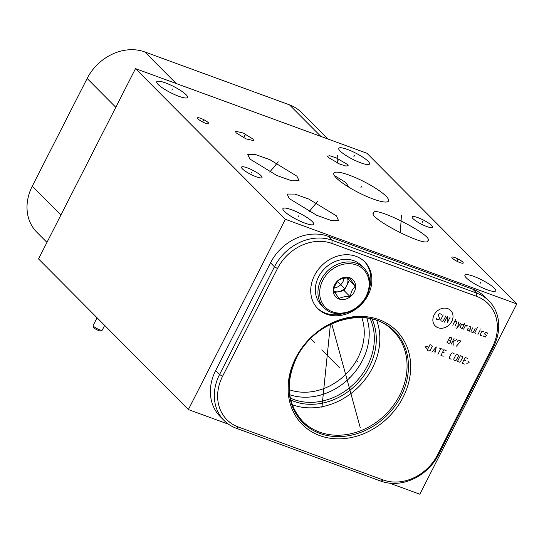 <?xml version="1.0" encoding="UTF-8"?>
<svg xmlns="http://www.w3.org/2000/svg" width="544" height="544" viewBox="0 0 544 544"><rect width="100%" height="100%" fill="white"/><g stroke="black" fill="none" stroke-linecap="round" stroke-linejoin="round"><path stroke-width="0.82" d="M516.8 303.926L285.335 219.273L135.504 68.632L366.969 153.279L516.8 303.926L419.839 494.217L389.654 483.181M486.962 289.7A17.265 3.441 -153 0 1 471.403 281.84A17.265 3.441 -153 0 1 464.923 275.169A17.265 3.441 -153 0 1 473.647 276.318A17.265 3.441 -153 0 1 489.206 284.179A17.265 3.441 -153 0 1 495.686 290.843A17.265 3.441 -153 0 1 486.962 289.7M360.788 162.846A17.265 3.441 -153 0 1 345.229 154.986A17.265 3.441 -153 0 1 338.749 148.315A17.265 3.441 -153 0 1 347.473 149.464A17.265 3.441 -153 0 1 363.032 157.318A17.265 3.441 -153 0 1 369.512 163.989A17.265 3.441 -153 0 1 360.788 162.846M178.786 96.281A17.265 3.441 -153 0 1 163.227 88.42A17.265 3.441 -153 0 1 156.747 81.756A17.265 3.441 -153 0 1 165.471 82.899A17.265 3.441 -153 0 1 181.03 90.76A17.265 3.441 -153 0 1 187.51 97.43A17.265 3.441 -153 0 1 178.786 96.281M256.204 176.786A11.492 2.292 -153 0 1 245.847 171.557A11.492 2.292 -153 0 1 241.529 167.117A11.492 2.292 -153 0 1 247.343 167.878A11.492 2.292 -153 0 1 257.7 173.108A11.492 2.292 -153 0 1 262.018 177.548A11.492 2.292 -153 0 1 256.204 176.786M426.795 226.542A11.492 2.292 -153 0 1 416.432 221.313A11.492 2.292 -153 0 1 412.121 216.872A11.492 2.292 -153 0 1 417.928 217.634A11.492 2.292 -153 0 1 428.284 222.863A11.492 2.292 -153 0 1 432.602 227.304A11.492 2.292 -153 0 1 426.795 226.542M205.632 123.27A6.378 1.272 -153 0 1 199.879 120.367A6.378 1.272 -153 0 1 197.486 117.898A6.378 1.272 -153 0 1 200.709 118.327A6.378 1.272 -153 0 1 206.462 121.23A6.378 1.272 -153 0 1 208.855 123.699A6.378 1.272 -153 0 1 205.632 123.27M460.02 262.616A6.378 1.272 -153 0 1 454.267 259.712A6.378 1.272 -153 0 1 451.874 257.244A6.378 1.272 -153 0 1 455.097 257.672A6.378 1.272 -153 0 1 460.85 260.576A6.378 1.272 -153 0 1 463.243 263.038A6.378 1.272 -153 0 1 460.02 262.616M336.348 215.812L338.456 220.361L330.691 220.313L316.785 215.336L289.245 198.587L287.13 194.038L294.896 194.086L308.802 199.063L336.348 215.812M296.983 176.236L299.091 180.785L291.754 180.832L276.862 175.508L249.873 159.004L247.765 154.455L255.102 154.408L269.987 159.732L296.983 176.236M373.504 212.854C373.912 205.04 434.765 236.232 427.91 240.747C427.502 248.56 366.649 217.369 373.504 212.854L373.354 213.35M428.06 240.251L427.91 240.747M373.041 198.988A30.682 6.113 -153 0 1 345.392 185.014A30.682 6.113 -153 0 1 333.88 173.169A30.682 6.113 -153 0 1 349.384 175.202A30.682 6.113 -153 0 1 377.033 189.169A30.682 6.113 -153 0 1 388.552 201.022A30.682 6.113 -153 0 1 373.041 198.988M328.263 157.406L327.481 156.169L329.725 155.74L336.131 157.828L347.358 164.39L348.14 165.628L345.896 166.063L339.49 163.968L328.263 157.406M252.96 139.012L253.762 140.665L245.949 138.863L236.171 132.872L235.375 131.22L243.188 133.015L252.96 139.012M304.96 223.142A17.265 3.441 -153 0 1 289.401 215.281A17.265 3.441 -153 0 1 282.921 208.61A17.265 3.441 -153 0 1 291.645 209.76A17.265 3.441 -153 0 1 307.204 217.614A17.265 3.441 -153 0 1 313.684 224.284A17.265 3.441 -153 0 1 304.96 223.142M285.335 219.273L188.374 409.564L38.542 258.924L135.504 68.632M188.374 409.564L228.609 424.279M289.265 389.694A55.1 46.138 135.2 0 0 357.959 357.741A55.1 46.138 -44.8 0 0 361.787 317.567M366.819 318.063A58.908 49.32 -44.8 0 1 362.494 360.339A58.908 49.32 135.2 0 1 289.741 394.733M290.326 398.065A58.908 49.32 135.2 0 0 367.608 365.48A58.908 49.32 -44.8 0 0 370.151 318.668M372.13 319.131A60.132 50.347 -44.8 0 1 369.417 366.663A60.132 50.347 135.2 0 1 290.782 400.044M292.196 404.695A63.974 53.57 135.2 0 0 372.531 367.805A63.974 53.57 -44.8 0 0 376.768 320.572M403.09 397.263A66.429 55.624 -44.8 0 1 319.838 435.628A66.429 55.624 -44.8 0 1 295.691 357.986A66.429 55.624 -44.8 0 1 378.944 319.62A66.429 55.624 -44.8 0 1 403.09 397.263M238.388 427.026A43.445 36.373 -44.8 0 1 222.598 376.251L277.481 268.532A43.445 36.373 -44.8 0 1 331.928 243.44L476.626 296.364A43.445 36.373 -44.8 0 1 492.415 347.133L437.532 454.859A43.445 36.373 -44.8 0 1 383.085 479.944L238.388 427.026L236.28 428.257A45.982 38.502 -44.8 0 1 224.135 420.532A45.982 38.502 -44.8 0 1 219.565 374.517L274.455 266.798A45.982 38.502 -44.8 0 1 332.078 240.244L476.775 293.162A45.982 38.502 -44.8 0 1 488.92 300.886A45.982 38.502 -44.8 0 1 493.49 346.902L438.6 454.621A45.982 38.502 -44.8 0 1 380.984 481.175L236.28 428.257M314.514 275.461A33.136 27.744 -44.8 0 1 364.786 261.888A33.136 27.744 -44.8 0 1 368.084 295.052A33.136 27.744 -44.8 0 1 317.805 308.625A33.136 27.744 -44.8 0 1 314.514 275.461M224.135 420.532L220.191 416.568A45.982 38.502 -44.8 0 1 215.628 370.552L270.511 262.834A45.982 38.502 -44.8 0 1 328.134 236.28L472.831 289.197A45.982 38.502 -44.8 0 1 484.976 296.922L488.92 300.886M364.276 261.392A33.136 27.744 -44.8 0 1 369.403 288.306M317.308 308.108A33.136 27.744 135.2 0 0 344.196 313.378M335.063 176.521L335.947 176.487L345.712 182.41L348.935 187.258M327.903 138.992L301.614 112.567A45.982 38.502 135.2 0 0 289.469 104.849L144.772 51.925A45.982 38.502 135.2 0 0 87.149 78.479L32.266 186.198A45.982 38.502 135.2 0 0 36.829 232.213L46.961 242.4M322.728 280.466A26.833 22.467 -44.8 0 1 356.361 264.969A26.833 22.467 -44.8 0 1 366.112 296.33A26.833 22.467 -44.8 0 1 332.479 311.828A26.833 22.467 -44.8 0 1 322.728 280.466M354.239 291.992A12.152 10.173 135.2 0 0 349.826 277.787A12.152 10.173 135.2 0 0 334.601 284.804A12.152 10.173 135.2 0 0 339.014 299.003A12.152 10.173 135.2 0 0 354.239 291.992M321.164 279.568A28.145 23.562 -44.8 0 1 363.868 268.042A28.145 23.562 -44.8 0 1 366.663 296.208A28.145 23.562 -44.8 0 1 323.959 307.734A28.145 23.562 -44.8 0 1 321.164 279.568M323.959 307.734L321.341 305.102A28.145 23.562 -44.8 0 1 318.546 276.937A28.145 23.562 -44.8 0 1 361.25 265.411L363.868 268.042M355.184 286.13L349.54 277.957C345.093 277.841 341.462 278.555 338.647 280.085L335.41 284.628L333.397 290.401L339.034 298.574C341.85 297.044 345.481 296.33 349.928 296.446L351.948 290.673L355.184 286.13L349.384 280.303L347.772 277.97M349.928 296.446L344.128 290.612L349.384 280.303M334.662 292.468L344.128 290.612M347.46 277.977A10.227 8.561 -44.8 0 1 346.759 285.457A10.227 8.561 -44.8 0 1 338.681 291.679A10.227 8.561 -44.8 0 1 333.975 291.38M344.053 278.304A10.227 8.561 -44.8 0 1 342.978 281.656A10.227 8.561 135.2 0 1 334.05 288.007M93.112 325.638L93.35 327.175A4.196 0.836 27 0 0 93.718 327.712A4.196 0.836 -153 0 0 97.485 330.065A4.196 0.836 -153 0 0 100.756 330.942L102.136 330.235A5.114 1.02 -153 0 1 98.151 329.168A5.114 1.02 -153 0 1 93.554 326.298A5.114 1.02 27 0 1 93.112 325.638A5.114 1.02 27 0 1 93.133 325.489L97.07 317.771M104.659 325.4L102.245 330.133A5.114 1.02 -153 0 1 102.136 330.235M298.574 215.914L298.03 216.981M480.576 282.479L480.032 283.54M354.402 155.618L353.858 156.686M172.4 89.06L171.856 90.12M252.042 171.802L251.505 172.863M422.634 221.558L422.09 222.618M203.442 120.265L202.898 121.332M457.83 259.61L457.286 260.678M313.065 206.666L312.521 207.733M317.614 201.416L309.074 211.664M273.7 167.083L273.156 168.157M278.249 161.84L269.708 172.081M400.982 226.263L400.432 227.338M401.445 215.07L400.323 232.886M361.488 186.558L360.937 187.632M338.089 160.364L337.538 161.439M337.702 155.564L337.858 163.254M244.841 135.402L244.297 136.476M245.609 134.484L243.365 137.625M357.272 361.454L357.741 361.93M349.153 377.386L349.629 377.862L349.153 377.386M314.52 342.564L310.556 338.572M339.517 367.696L321.79 349.874M341.061 285.022L341.537 285.498L341.061 285.022M322.483 399.242L322.959 399.718M321.892 407.565L330.405 324.36M350.635 393.264L351.111 393.74M360.25 427.645L331.704 323.741M438.076 327.74A10.928 9.153 135.2 0 0 451.772 321.422A10.928 9.153 135.2 0 0 447.8 308.652A10.928 9.153 135.2 0 0 434.105 314.962A10.928 9.153 135.2 0 0 438.076 327.74M441.497 314.758L441.327 314.214L439.817 313.664L438.641 314.201L438.226 315.017L439.627 318.43L439.205 319.253L438.036 319.79L436.526 319.24L436.356 318.689M445.862 315.874L443.367 320.77L442.19 321.314L441.062 320.899L440.722 319.804L443.217 314.908M450.017 317.39L447.107 323.109L447.372 316.424L444.462 322.136M452.778 325.183L455.688 319.464M455.042 326.012L456.912 322.334L456.742 321.79L454.852 321.096M455.858 327.923L456.613 328.202L460.904 323.313M458.633 322.483L457.688 326.978M464.175 324.51L461.7 324.088L460.034 327.352L462.094 328.59L465.011 322.878M466.827 326.93L467.201 325.611L465.684 325.06L463.61 329.14M470.315 329.174L467.84 328.753L467.214 329.977L469.275 331.214L470.982 326.998L469.091 326.305M472.865 327.685L470.995 331.357L471.165 331.908L473.056 332.595L475.136 328.515M477.476 327.434L474.776 332.744L475.701 333.567M477.965 334.397L480.046 330.31M480.672 329.086L481.005 328.726L480.672 329.086M483.956 331.738L482.44 331.187L481.855 331.459L480.189 334.723L480.359 335.267L481.875 335.825M483.596 335.968L483.766 336.512L485.275 337.069L486.486 335.573L484.636 333.928L485.255 332.704L485.84 332.432L487.356 332.982L487.526 333.533M448.433 339.864L449.942 340.415L451.112 339.878L451.738 338.654L451.33 337.695L449.888 337.008L446.978 342.72L448.868 343.414L450.038 342.87L450.663 341.646L449.942 340.415M451.132 344.243L454.043 338.524M452.105 342.332L456.688 339.49M453.927 341.387L453.778 345.209M456.423 346.174L460.85 341.013L458.204 340.048L457.579 341.272M427.883 346.453L425.313 346.807L426.775 348.636M427.094 350.363L428.978 351.057L430.154 350.513L432.235 346.433L431.895 345.338L430.005 344.651L427.094 350.363M434.901 353.219L436.302 346.95L431.882 352.111M433.214 350.662L435.227 351.404M437.927 354.328L440.837 348.609M439.328 348.058L442.347 349.16M446.128 350.547L443.856 349.717L440.946 355.429L443.217 356.259M444.122 352.716L442.612 352.165M454.063 353.45L452.554 352.893L451.377 353.437L449.303 357.517L449.643 358.612L451.153 359.162M453.71 359.128L454.05 360.223L455.185 360.638L456.355 360.094L458.436 356.014L458.096 354.919L456.96 354.504L455.79 355.048L453.71 359.128M457.45 361.468L459.34 362.154L460.51 361.617L462.59 357.537L462.25 356.442L460.36 355.749L457.45 361.468M467.418 358.333L465.147 357.503L462.237 363.215L464.501 364.045M465.412 360.502L463.903 359.951M466.711 363.236L469.282 362.889L467.82 361.06M343.917 287.892L341.299 285.26L343.917 287.892M344.42 288.395L337.484 281.425M302.675 421.382A63.974 53.57 135.2 0 0 399.758 395.175A63.974 53.57 -44.8 0 0 393.4 331.146C369.546 304.484 314.486 319.185 296.534 357.748C285.124 382.792 287.171 404.002 302.675 421.382M296.412 357.823A64.722 54.189 -44.8 0 1 377.522 320.45A64.722 54.189 -44.8 0 1 401.05 396.093A64.722 54.189 135.2 0 1 319.94 433.466A64.722 54.189 135.2 0 1 296.412 357.823M222.598 376.251L219.565 374.517L215.628 370.552M383.085 479.944L380.984 481.175M437.532 454.859L438.6 454.621M492.415 347.133L493.49 346.902M476.626 296.364L476.775 293.162L472.831 289.197M331.928 243.44L332.078 240.244L328.134 236.28M277.481 268.532L274.455 266.798L270.511 262.834M289.469 104.849L320.885 136.428M144.772 51.925L176.181 83.504M87.149 78.479L115.804 107.29M32.266 186.198L60.914 215.009"/></g></svg>
